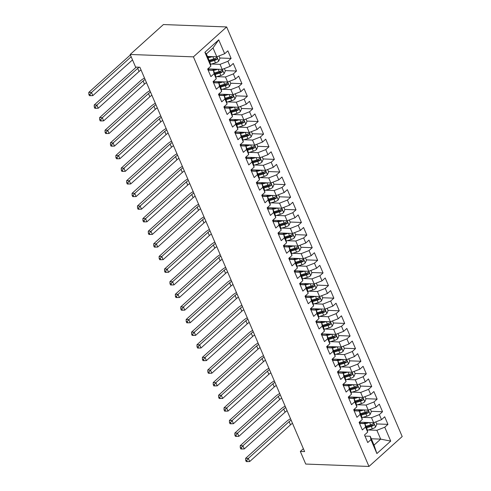 <?xml version="1.0" encoding="UTF-8"?>
<svg xmlns="http://www.w3.org/2000/svg" width="491" height="491" viewBox="0 0 491 491"><rect width="100%" height="100%" fill="white"/><g stroke="black" fill="none" stroke-linecap="round" stroke-linejoin="round"><path stroke-width="0.74" d="M303.37 448.7L300.326 451.438L304.616 451.603L139.88 67.242L135.59 67.083L130.183 54.464L163.405 24.55L226.646 26.944L402.197 436.536L368.974 466.45L193.423 56.858L226.646 26.944M371.313 438.776L380.672 439.126L390.713 441.102L384.766 427.225L387.951 424.353L384.705 416.785L381.519 419.652L379.359 414.607L382.544 411.734L379.298 404.167L376.112 407.033L373.946 401.988L377.137 399.115L373.89 391.548L370.705 394.414L368.538 389.369L371.73 386.497L368.483 378.929L365.292 381.795L363.131 376.75L366.317 373.878L363.076 366.311L359.885 369.177L357.724 364.132L360.91 361.259L357.663 353.692L354.477 356.558L352.317 351.513L355.502 348.641L352.256 341.073L349.07 343.939L346.904 338.894L350.095 336.022L346.849 328.454L343.663 331.327L341.497 326.276L344.688 323.409L341.441 315.836L338.256 318.708L336.09 313.657L339.275 310.791L336.034 303.217L332.843 306.089L330.682 301.038L333.868 298.172L330.627 290.598L327.436 293.471L325.275 288.42L328.461 285.553L325.214 277.98L322.028 280.852L319.868 275.801L323.053 272.935L319.807 265.361L316.621 268.233L314.455 263.182L317.646 260.316L314.4 252.742L311.214 255.615L309.048 250.563L312.239 247.697L308.992 240.124L305.801 242.996L303.641 237.945L306.826 235.079L303.585 227.505L300.394 230.377L298.233 225.326L301.419 222.46L298.172 214.886L294.987 217.759L292.826 212.707L296.012 209.841L292.765 202.267L289.58 205.14L287.413 200.095L290.604 197.222L287.358 189.649L284.172 192.521L282.006 187.476L285.197 184.604L281.951 177.03L278.765 179.902L276.599 174.857L279.784 171.985L276.543 164.411L273.352 167.284L271.192 162.239L274.377 159.366L271.13 151.793L267.945 154.665L265.784 149.62L268.97 146.748L265.723 139.174L262.538 142.046L260.371 137.001L263.563 134.129L260.316 126.561L257.131 129.428L254.964 124.383L258.156 121.51L254.909 113.943L251.723 116.809L249.557 111.764L252.742 108.892L249.502 101.324L246.31 104.19L244.15 99.145L247.335 96.273L244.095 88.705L240.903 91.572L238.743 86.526L241.928 83.654L238.681 76.087L235.496 78.953L233.335 73.908L236.521 71.035L233.274 63.468L230.089 66.334L227.922 61.289L231.114 58.417L227.867 50.849L224.682 53.715L216.801 56.79L213.014 47.958L206.373 53.936L210.154 62.774L210.854 66.168L204.9 52.285L218.728 39.839L224.682 53.715M390.713 441.102L376.885 453.555L370.938 439.672L370.239 436.278L364.979 436.082M210.854 66.168L207.662 69.041L210.909 76.608L214.094 73.742L216.261 78.787L213.076 81.659L216.316 89.227L219.508 86.355L221.668 91.406L218.483 94.272L221.723 101.846L224.915 98.973L227.075 104.024L223.89 106.891L227.137 114.464L230.322 111.592L232.482 116.643L229.297 119.509L232.544 127.083L235.729 124.211L237.896 129.262L234.704 132.128L237.951 139.702L241.136 136.829L243.303 141.881L240.111 144.747L243.358 152.32L246.55 149.448L248.71 154.499L245.525 157.365L248.765 164.939L251.957 162.067L254.117 167.118L250.932 169.984L254.178 177.558L257.364 174.686L259.524 179.737L256.339 182.603L259.586 190.177L262.771 187.304L264.937 192.355L261.746 195.222L264.993 202.795L268.178 199.923L270.345 204.968L267.153 207.84L270.4 215.414L273.585 212.542L275.752 217.587L272.566 220.459L275.807 228.033L278.998 225.16L281.159 230.205L277.974 233.078L281.22 240.651L284.406 237.779L286.566 242.824L283.381 245.696L286.627 253.27L289.813 250.398L291.979 255.443L288.788 258.315L292.035 265.889L295.22 263.016L297.386 268.061L294.195 270.934L297.442 278.501L300.627 275.635L302.794 280.68L299.608 283.553L302.849 291.12L306.04 288.254L308.201 293.299L305.015 296.171L308.256 303.739L311.447 300.873L313.608 305.918L310.422 308.79L313.669 316.357L316.855 313.491L319.015 318.536L315.83 321.409L319.076 328.976L322.262 326.11L324.428 331.155L321.237 334.027L324.483 341.595L327.669 338.729L329.835 343.774L326.644 346.646L329.891 354.214L333.082 351.347L335.243 356.392L332.057 359.265L335.298 366.832L338.489 363.966L340.65 369.011L337.464 371.883L340.711 379.451L343.896 376.585L346.057 381.63L342.871 384.502L346.118 392.07L349.304 389.203L351.47 394.248L348.279 397.121L351.525 404.688L354.711 401.816L356.877 406.867L353.686 409.733L356.932 417.307L360.118 414.435L362.284 419.486L359.099 422.352L362.34 429.926L365.531 427.053L367.691 432.105L364.506 434.971L367.747 442.544L370.938 439.672M211.492 64.039L220.048 64.358L222.208 69.409L207.859 68.863M227.922 61.289L220.048 64.358M230.089 66.334L222.208 69.409M204.9 52.285L206.373 53.936M216.899 76.657L225.455 76.977L227.615 82.028L213.266 81.481M233.335 73.908L225.455 76.977M235.496 78.953L227.615 82.028M214.094 73.742L213.401 70.342L208.141 70.145M213.401 70.342L215.567 75.393L216.261 78.787M222.306 89.276L230.862 89.595L233.029 94.646L218.673 94.1M238.743 86.526L230.862 89.595M240.903 91.572L233.029 94.646M219.508 86.355L218.808 82.961L213.548 82.764M218.808 82.961L220.975 88.012L221.668 91.406M227.72 101.895L236.269 102.214L238.436 107.265L224.08 106.719M244.15 99.145L236.269 102.214M246.31 104.19L238.436 107.265M224.915 98.973L224.215 95.579L218.955 95.383M224.215 95.579L226.382 100.624L227.075 104.024M233.127 114.513L241.676 114.833L243.843 119.884L229.487 119.338M249.557 111.764L241.676 114.833M251.723 116.809L243.843 119.884M230.322 111.592L229.628 108.198L224.362 108.002M229.628 108.198L231.789 113.243L232.482 116.643M238.534 127.132L247.09 127.451L249.25 132.502L234.901 131.956M254.964 124.383L247.09 127.451M257.131 129.428L249.25 132.502M235.729 124.211L235.036 120.817L229.77 120.62M235.036 120.817L237.196 125.862L237.896 129.262M243.941 139.745L252.497 140.07L254.657 145.121L240.308 144.575M260.371 137.001L252.497 140.07M262.538 142.046L254.657 145.121M241.136 136.829L240.443 133.435L235.183 133.239M240.443 133.435L242.603 138.48L243.303 141.881M249.348 152.363L257.904 152.689L260.064 157.74L245.715 157.194M265.784 149.62L257.904 152.689M267.945 154.665L260.064 157.74M246.55 149.448L245.85 146.054L240.59 145.858M245.85 146.054L248.016 151.099L248.71 154.499M254.755 164.982L263.311 165.307L265.478 170.359L251.122 169.812M271.192 162.239L263.311 165.307M273.352 167.284L265.478 170.359M251.957 162.067L251.257 158.673L245.997 158.47M251.257 158.673L253.424 163.718L254.117 167.118M260.169 177.601L268.718 177.926L270.885 182.971L256.529 182.431M276.599 174.857L268.718 177.926M278.765 179.902L270.885 182.971M257.364 174.686L256.67 171.291L251.404 171.089M256.67 171.291L258.831 176.337L259.524 179.737M265.576 190.22L274.131 190.545L276.292 195.59L261.942 195.05M282.006 187.476L274.131 190.545M284.172 192.521L276.292 195.59M262.771 187.304L262.077 183.91L256.811 183.708M262.077 183.91L264.238 188.955L264.937 192.355M270.983 202.838L279.539 203.164L281.699 208.209L267.35 207.668M287.413 200.095L279.539 203.164M289.58 205.14L281.699 208.209M268.178 199.923L267.485 196.529L262.219 196.326M267.485 196.529L269.645 201.574L270.345 204.968M276.39 215.457L284.946 215.782L287.106 220.827L272.757 220.287M292.826 212.707L284.946 215.782M294.987 217.759L287.106 220.827M273.585 212.542L272.892 209.148L267.632 208.945M272.892 209.148L275.058 214.193L275.752 217.587M281.797 228.076L290.353 228.401L292.519 233.446L278.164 232.906M298.233 225.326L290.353 228.401M300.394 230.377L292.519 233.446M278.998 225.16L278.299 221.766L273.039 221.564M278.299 221.766L280.465 226.811L281.159 230.205M287.21 240.694L295.76 241.02L297.927 246.065L283.571 245.525M303.641 237.945L295.76 241.02M305.801 242.996L297.927 246.065M284.406 237.779L283.706 234.385L278.446 234.182M283.706 234.385L285.872 239.43L286.566 242.824M292.618 253.313L301.167 253.638L303.334 258.683L288.978 258.143M309.048 250.563L301.167 253.638M311.214 255.615L303.334 258.683M289.813 250.398L289.119 247.004L283.853 246.801M289.119 247.004L291.28 252.049L291.979 255.443M298.025 265.932L306.58 266.257L308.741 271.302L294.391 270.762M314.455 263.182L306.58 266.257M316.621 268.233L308.741 271.302M295.22 263.016L294.526 259.622L289.26 259.42M294.526 259.622L296.687 264.667L297.386 268.061M303.432 278.55L311.988 278.876L314.148 283.921L299.798 283.381M319.868 275.801L311.988 278.876M322.028 280.852L314.148 283.921M300.627 275.635L299.933 272.241L294.674 272.039M299.933 272.241L302.1 277.286L302.794 280.68M308.839 291.169L317.395 291.494L319.555 296.539L305.206 295.999M325.275 288.42L317.395 291.494M327.436 293.471L319.555 296.539M306.04 288.254L305.341 284.86L300.081 284.657M305.341 284.86L307.507 289.905L308.201 293.299M314.246 303.788L322.802 304.113L324.968 309.158L310.613 308.618M330.682 301.038L322.802 304.113M332.843 306.089L324.968 309.158M311.447 300.873L310.748 297.472L305.488 297.276M310.748 297.472L312.914 302.524L313.608 305.918M319.659 316.407L328.209 316.732L330.375 321.777L316.02 321.237M336.09 313.657L328.209 316.732M338.256 318.708L330.375 321.777M316.855 313.491L316.161 310.091L310.895 309.895M316.161 310.091L318.321 315.142L319.015 318.536M325.067 329.025L333.622 329.351L335.783 334.396L321.433 333.855M341.497 326.276L333.622 329.351M343.663 331.327L335.783 334.396M322.262 326.11L321.568 322.71L316.302 322.513M321.568 322.71L323.729 327.761L324.428 331.155M330.474 341.644L339.029 341.969L341.19 347.014L326.84 346.468M346.904 338.894L339.029 341.969M349.07 343.939L341.19 347.014M327.669 338.729L326.975 335.328L321.715 335.132M326.975 335.328L329.136 340.38L329.835 343.774M335.881 354.263L344.437 354.588L346.597 359.633L332.247 359.087M352.317 351.513L344.437 354.588M354.477 356.558L346.597 359.633M333.082 351.347L332.382 347.947L327.123 347.751M332.382 347.947L334.549 352.998L335.243 356.392M341.288 366.881L349.844 367.2L352.01 372.252L337.655 371.705M357.724 364.132L349.844 367.2M359.885 369.177L352.01 372.252M338.489 363.966L337.79 360.566L332.53 360.369M337.79 360.566L339.956 365.617L340.65 369.011M346.701 379.5L355.251 379.819L357.417 384.87L343.062 384.324M363.131 376.75L355.251 379.819M365.292 381.795L357.417 384.87M343.896 376.585L343.203 373.185L337.937 372.988M343.203 373.185L345.363 378.236L346.057 381.63M352.108 392.119L360.658 392.438L362.824 397.489L348.475 396.943M368.538 389.369L360.658 392.438M370.705 394.414L362.824 397.489M349.304 389.203L348.61 385.803L343.344 385.607M348.61 385.803L350.77 390.854L351.47 394.248M357.516 404.737L366.071 405.057L368.232 410.108L353.882 409.562M373.946 401.988L366.071 405.057M376.112 407.033L368.232 410.108M354.711 401.816L354.017 398.422L348.751 398.226M354.017 398.422L356.178 403.473L356.877 406.867M362.923 417.356L371.478 417.675L373.639 422.726L359.289 422.18M379.359 414.607L371.478 417.675M381.519 419.652L373.639 422.726M360.118 414.435L359.424 411.041L354.164 410.844M359.424 411.041L361.591 416.092L362.284 419.486M368.33 429.975L376.885 430.294L380.672 439.126L374.025 445.11L370.239 436.278M384.766 427.225L376.885 430.294M365.531 427.053L364.831 423.659L359.572 423.463M364.831 423.659L366.998 428.704L367.691 432.105M300.326 451.438L305.733 464.056L368.974 466.45M130.183 54.464L193.423 56.858M207.441 56.434L216.801 56.79M376.885 453.555L374.025 445.11M213.014 47.958L218.728 39.839M387.951 424.353L376.665 423.929M363.549 423.432L360.234 423.303M382.544 411.734L371.257 411.311M358.142 410.814L354.827 410.685M377.137 399.115L365.85 398.692M352.734 398.195L349.42 398.066M371.73 386.497L360.443 386.073M347.321 385.576L344.007 385.447M366.317 373.878L355.036 373.455M341.914 372.957L338.6 372.835M360.91 361.259L349.623 360.836M336.507 360.339L333.193 360.216M355.502 348.641L344.216 348.217M331.1 347.72L327.785 347.597M350.095 336.022L338.808 335.599M325.693 335.101L322.378 334.979M344.688 323.409L333.401 322.98M320.279 322.483L316.971 322.36M339.275 310.791L327.994 310.361M314.872 309.864L311.558 309.741M333.868 298.172L322.581 297.742M309.465 297.245L306.151 297.123M328.461 285.553L317.174 285.124M304.058 284.627L300.744 284.504M323.053 272.935L311.767 272.505M298.651 272.008L295.337 271.885M317.646 260.316L306.359 259.886M293.244 259.389L289.929 259.266M312.239 247.697L300.952 247.268M287.83 246.77L284.516 246.648M306.826 235.079L295.545 234.649M282.423 234.152L279.109 234.029M301.419 222.46L290.132 222.03M277.016 221.533L273.702 221.41M296.012 209.841L284.725 209.411M271.609 208.914L268.295 208.792M290.604 197.222L279.318 196.793M266.202 196.302L262.888 196.173M285.197 184.604L273.91 184.174M260.789 183.683L257.474 183.554M279.784 171.985L268.503 171.555M255.381 171.064L252.067 170.936M274.377 159.366L263.09 158.937M249.974 158.446L246.66 158.317M268.97 146.748L257.683 146.324M244.567 145.827L241.253 145.698M263.563 134.129L252.276 133.705M239.16 133.208L235.846 133.079M258.156 121.51L246.869 121.087M233.747 120.59L230.439 120.461M252.742 108.892L241.462 108.468M228.34 107.971L225.025 107.842M247.335 96.273L236.048 95.849M222.932 95.352L219.618 95.223M241.928 83.654L230.641 83.231M217.525 82.734L214.211 82.605M236.521 71.035L225.234 70.612M212.118 70.115L208.804 69.986M231.114 58.417L219.827 57.993M366.82 422.469L363.033 423.586A9.519 3.824 156.8 0 1 363.009 423.592M369.361 422.561L364.923 423.868M375.793 421.886L376.793 424.218L375.535 427.096A3.971 1.596 156.8 0 1 372.307 428.796L367.317 430.269M360.308 423.488A5.475 2.197 -23.2 0 0 360.284 423.414L359.762 422.199M366.599 427.784L371.282 426.403A3.971 1.596 -23.2 0 0 373.7 425.298C374.357 424.181 374.136 423.678 373.056 423.788A3.971 1.596 156.8 0 1 370.631 424.887L365.948 426.268M373.7 425.298L372.16 425.243A2.025 0.81 156.8 0 1 371.491 425.494L366.28 427.035M373.504 423.647L373.056 423.788M292.507 423.346A7.494 3.014 -23.2 0 0 290.488 424.813L249.674 461.558L248.323 458.404L246.758 460.368L245.684 460.331L246.23 461.589L247.298 461.632L246.758 460.368M291.151 420.192A7.494 3.014 -23.2 0 0 289.131 421.659L248.323 458.404L245.647 458.299L286.456 421.554A11.244 4.517 156.8 0 1 290.537 418.755M245.647 458.299L245.684 460.331M247.298 461.632L249.674 461.558M361.413 409.85L357.62 410.967A9.519 3.824 156.8 0 1 357.601 410.973M363.948 409.942L359.516 411.249M370.386 409.267L371.38 411.599L370.128 414.478A3.971 1.596 156.8 0 1 366.9 416.178L361.91 417.651M354.901 410.869A5.475 2.197 -23.2 0 0 354.876 410.795L354.355 409.58M361.192 415.165L365.875 413.784A3.971 1.596 -23.2 0 0 368.293 412.679C368.944 411.562 368.729 411.059 367.642 411.17A3.971 1.596 156.8 0 1 365.224 412.268L360.541 413.649M368.293 412.679L366.752 412.624A2.025 0.81 156.8 0 1 366.083 412.876L360.873 414.416M368.09 411.028L367.642 411.17M287.094 410.728A7.494 3.014 -23.2 0 0 285.075 412.195L244.266 448.94L242.916 445.785L241.351 447.749L240.277 447.712L240.817 448.97L241.891 449.013L241.351 447.749M285.744 407.573A7.494 3.014 -23.2 0 0 283.724 409.04L242.916 445.785L240.234 445.681L281.042 408.935A11.244 4.517 156.8 0 1 285.13 406.137M240.234 445.681L240.277 447.712M241.891 449.013L244.266 448.94M356 397.231L352.213 398.348A9.519 3.824 156.8 0 1 352.188 398.354M358.54 397.323L354.109 398.637M364.973 396.648L365.973 398.98L364.721 401.859A3.971 1.596 156.8 0 1 361.493 403.565L356.503 405.032M349.494 398.25A5.475 2.197 -23.2 0 0 349.463 398.176L348.941 396.961M355.785 402.546L360.468 401.165A3.971 1.596 -23.2 0 0 362.886 400.061C363.536 398.944 363.322 398.44 362.235 398.551A3.971 1.596 156.8 0 1 359.817 399.649L355.134 401.03M362.886 400.061L361.345 400.005A2.025 0.81 156.8 0 1 360.676 400.257L355.459 401.798M362.683 398.41L362.235 398.551M281.687 398.109A7.494 3.014 -23.2 0 0 279.667 399.576L238.859 436.321L237.509 433.166L235.944 435.13L234.87 435.094L235.41 436.352L236.484 436.395L235.944 435.13M280.336 394.954A7.494 3.014 -23.2 0 0 278.317 396.421L237.509 433.166L234.827 433.062L275.635 396.323A11.244 4.517 156.8 0 1 279.723 393.518M234.827 433.062L234.87 435.094M236.484 436.395L238.859 436.321M350.592 384.613L346.806 385.73A9.519 3.824 156.8 0 1 346.781 385.736M353.133 384.705L348.696 386.018M359.565 384.03L360.566 386.362L359.314 389.24A3.971 1.596 156.8 0 1 356.085 390.946L351.09 392.413M344.087 385.631A5.475 2.197 -23.2 0 0 344.056 385.558L343.534 384.343M350.378 389.928L355.054 388.547A3.971 1.596 -23.2 0 0 357.479 387.448C358.129 386.325 357.914 385.822 356.828 385.932A3.971 1.596 156.8 0 1 354.41 387.031L349.727 388.412M357.479 387.448L355.938 387.387A2.025 0.81 156.8 0 1 355.269 387.638L350.052 389.179M357.276 385.791L356.828 385.932M276.28 385.49A7.494 3.014 -23.2 0 0 274.26 386.957L233.452 423.702L232.102 420.548L230.537 422.512L229.463 422.475L230.003 423.733L231.077 423.776L230.537 422.512M274.929 382.336A7.494 3.014 -23.2 0 0 272.91 383.802L232.102 420.548L229.42 420.443L270.228 383.704A11.244 4.517 156.8 0 1 274.316 380.899M229.42 420.443L229.463 422.475M231.077 423.776L233.452 423.702M345.185 371.994L341.398 373.111A9.519 3.824 156.8 0 1 341.374 373.117M347.726 372.086L343.289 373.399M354.158 371.411L355.159 373.743L353.901 376.622A3.971 1.596 156.8 0 1 350.678 378.328L345.682 379.801M338.673 373.013A5.475 2.197 -23.2 0 0 338.649 372.939L338.127 371.724M344.964 377.309L349.647 375.928A3.971 1.596 -23.2 0 0 352.072 374.829C352.722 373.706 352.507 373.203 351.421 373.313A3.971 1.596 156.8 0 1 348.997 374.412L344.32 375.793M352.072 374.829L350.525 374.768A2.025 0.81 156.8 0 1 349.862 375.02L344.645 376.56M351.869 373.172L351.421 373.313M270.872 372.872A7.494 3.014 -23.2 0 0 268.853 374.338L228.045 411.084L226.689 407.929L225.124 409.893L224.056 409.856L224.596 411.114L225.664 411.157L225.124 409.893M269.522 369.717A7.494 3.014 -23.2 0 0 267.497 371.184L226.689 407.929L224.013 407.825L264.821 371.086A11.244 4.517 156.8 0 1 268.902 368.281M224.013 407.825L224.056 409.856M225.664 411.157L228.045 411.084M339.778 359.375L335.991 360.492A9.519 3.824 156.8 0 1 335.967 360.498M342.319 359.473L337.882 360.781M348.751 358.792L349.752 361.124L348.493 364.003A3.971 1.596 156.8 0 1 345.265 365.709L340.275 367.182M333.266 360.394A5.475 2.197 -23.2 0 0 333.242 360.32L332.72 359.105M339.557 364.69L344.24 363.309A3.971 1.596 -23.2 0 0 346.658 362.211C347.315 361.088 347.094 360.584 346.014 360.695A3.971 1.596 156.8 0 1 343.59 361.793L338.907 363.174M346.658 362.211L345.118 362.149A2.025 0.81 156.8 0 1 344.455 362.401L339.238 363.941M346.462 360.554L346.014 360.695M265.465 360.253A7.494 3.014 -23.2 0 0 263.446 361.72L222.632 398.465L221.281 395.31L219.716 397.274L218.642 397.237L219.189 398.496L220.256 398.539L219.716 397.274M264.109 357.098A7.494 3.014 -23.2 0 0 262.09 358.565L221.281 395.31L218.605 395.206L259.414 358.467A11.244 4.517 156.8 0 1 263.495 355.662M218.605 395.206L218.642 397.237M220.256 398.539L222.632 398.465M334.371 346.756L330.578 347.873A9.519 3.824 156.8 0 1 330.56 347.88M336.906 346.855L332.475 348.162M343.344 346.173L344.344 348.506L343.086 351.384A3.971 1.596 156.8 0 1 339.858 353.09L334.868 354.563M327.859 347.775A5.475 2.197 -23.2 0 0 327.835 347.708L327.313 346.486M334.15 352.072L338.833 350.691A3.971 1.596 -23.2 0 0 341.251 349.592C341.902 348.469 341.687 347.966 340.607 348.076A3.971 1.596 156.8 0 1 338.182 349.175L333.499 350.556M341.251 349.592L339.711 349.531A2.025 0.81 156.8 0 1 339.042 349.782L333.831 351.323M341.049 347.935L340.607 348.076M260.052 347.634A7.494 3.014 -23.2 0 0 258.033 349.101L217.225 385.846L215.874 382.692L214.309 384.662L213.235 384.619L213.775 385.883L214.849 385.92L214.309 384.662M258.702 344.479A7.494 3.014 -23.2 0 0 256.683 345.946L215.874 382.692L213.192 382.593L254.007 345.848A11.244 4.517 156.8 0 1 258.088 343.043M213.192 382.593L213.235 384.619M214.849 385.92L217.225 385.846M328.958 334.138L325.171 335.255A9.519 3.824 156.8 0 1 325.146 335.261M331.499 334.236L327.067 335.543M337.931 333.555L338.931 335.887L337.679 338.765A3.971 1.596 156.8 0 1 334.451 340.472L329.461 341.945M322.452 335.157A5.475 2.197 -23.2 0 0 322.421 335.089L321.9 333.868M328.743 339.453L333.426 338.072A3.971 1.596 -23.2 0 0 335.844 336.973C336.495 335.85 336.28 335.347 335.193 335.457A3.971 1.596 156.8 0 1 332.775 336.556L328.092 337.937M335.844 336.973L334.303 336.912A2.025 0.81 156.8 0 1 333.635 337.164L328.418 338.704M335.641 335.316L335.193 335.457M254.645 335.015A7.494 3.014 -23.2 0 0 252.626 336.482L211.817 373.228L210.467 370.073L208.902 372.043L207.828 372L208.368 373.264L209.442 373.301L208.902 372.043M253.295 331.861A7.494 3.014 -23.2 0 0 251.275 333.328L210.467 370.073L207.785 369.975L248.593 333.229A11.244 4.517 156.8 0 1 252.681 330.425M207.785 369.975L207.828 372M209.442 373.301L211.817 373.228M323.551 321.519L319.764 322.636A9.519 3.824 156.8 0 1 319.739 322.642M326.092 321.617L321.66 322.925M332.524 320.936L333.524 323.268L332.272 326.147A3.971 1.596 156.8 0 1 329.044 327.853L324.048 329.326M317.045 322.544A5.475 2.197 -23.2 0 0 317.014 322.47L316.492 321.249M323.336 326.834L328.013 325.453A3.971 1.596 -23.2 0 0 330.437 324.355C331.087 323.231 330.873 322.728 329.786 322.839A3.971 1.596 156.8 0 1 327.368 323.937L322.685 325.318M330.437 324.355L328.896 324.293A2.025 0.81 156.8 0 1 328.227 324.545L323.01 326.085M330.234 322.697L329.786 322.839M249.238 322.397A7.494 3.014 -23.2 0 0 247.219 323.864L206.41 360.609L205.06 357.454L203.495 359.424L202.421 359.381L202.961 360.646L204.035 360.682L203.495 359.424M247.887 319.242A7.494 3.014 -23.2 0 0 245.868 320.709L205.06 357.454L202.378 357.356L243.186 320.611A11.244 4.517 156.8 0 1 247.274 317.806M202.378 357.356L202.421 359.381M204.035 360.682L206.41 360.609M318.143 308.9L314.357 310.017A9.519 3.824 156.8 0 1 314.332 310.024M320.684 308.999L316.247 310.306M327.116 308.317L328.117 310.65L326.859 313.528A3.971 1.596 156.8 0 1 323.637 315.234L318.641 316.707M311.638 309.925A5.475 2.197 -23.2 0 0 311.607 309.852L311.085 308.636M317.923 314.215L322.605 312.835A3.971 1.596 -23.2 0 0 325.03 311.736C325.68 310.613 325.465 310.109 324.379 310.22A3.971 1.596 156.8 0 1 321.961 311.319L317.278 312.699M325.03 311.736L323.483 311.675A2.025 0.81 156.8 0 1 322.82 311.926L317.603 313.467M324.827 310.085L324.379 310.22M243.831 309.778A7.494 3.014 -23.2 0 0 241.811 311.245L201.003 347.99L199.647 344.835L198.082 346.806L197.014 346.763L197.554 348.027L198.628 348.064L198.082 346.806M242.48 306.623A7.494 3.014 -23.2 0 0 240.461 308.09L199.647 344.835L196.971 344.737L237.779 307.992A11.244 4.517 156.8 0 1 241.86 305.187M196.971 344.737L197.014 346.763M198.628 348.064L201.003 347.99M312.736 296.282L308.949 297.399A9.519 3.824 156.8 0 1 308.925 297.405M315.277 296.38L310.84 297.687M321.709 295.699L322.71 298.031L321.452 300.909A3.971 1.596 156.8 0 1 318.229 302.616L313.233 304.089M306.224 297.307A5.475 2.197 -23.2 0 0 306.2 297.233L305.678 296.018M312.515 301.597L317.198 300.216A3.971 1.596 -23.2 0 0 319.623 299.117C320.273 297.994 320.052 297.491 318.972 297.601A3.971 1.596 156.8 0 1 316.548 298.7L311.871 300.081M319.623 299.117L318.076 299.056A2.025 0.81 156.8 0 1 317.413 299.307L312.196 300.848M319.42 297.466L318.972 297.601M238.423 297.159A7.494 3.014 -23.2 0 0 236.404 298.626L195.596 335.371L194.24 332.217L192.675 334.187L191.607 334.144L192.147 335.408L193.215 335.445L192.675 334.187M237.067 294.005A7.494 3.014 -23.2 0 0 235.048 295.472L194.24 332.217L191.564 332.119L232.372 295.373A11.244 4.517 156.8 0 1 236.453 292.568M191.564 332.119L191.607 334.144M193.215 335.445L195.596 335.371M307.329 283.663L303.542 284.78A9.519 3.824 156.8 0 1 303.518 284.786M309.87 283.761L305.433 285.068M316.302 283.086L317.303 285.412L316.044 288.297A3.971 1.596 156.8 0 1 312.816 289.997L307.826 291.47M300.817 284.688A5.475 2.197 -23.2 0 0 300.793 284.614L300.271 283.399M307.108 288.978L311.791 287.597A3.971 1.596 -23.2 0 0 314.209 286.499C314.86 285.375 314.645 284.872 313.565 284.983A3.971 1.596 156.8 0 1 311.141 286.087L306.458 287.468M314.209 286.499L312.669 286.437A2.025 0.81 156.8 0 1 312 286.689L306.789 288.229M314.013 284.848L313.565 284.983M233.016 284.541A7.494 3.014 -23.2 0 0 230.991 286.007L190.183 322.753L188.832 319.598L187.267 321.568L186.193 321.525L186.733 322.79L187.808 322.826L187.267 321.568M231.66 281.386A7.494 3.014 -23.2 0 0 229.641 282.853L188.832 319.598L186.15 319.5L226.965 282.755A11.244 4.517 156.8 0 1 231.046 279.95M186.15 319.5L186.193 321.525M187.808 322.826L190.183 322.753M301.916 271.044L298.129 272.161A9.519 3.824 156.8 0 1 298.105 272.167M304.457 271.142L300.026 272.45M310.895 270.467L311.889 272.8L310.637 275.678A3.971 1.596 156.8 0 1 307.409 277.378L302.419 278.851M295.41 272.069A5.475 2.197 -23.2 0 0 295.379 271.996L294.864 270.78M301.701 276.359L306.384 274.978A3.971 1.596 -23.2 0 0 308.802 273.88C309.453 272.757 309.238 272.253 308.152 272.364A3.971 1.596 156.8 0 1 305.733 273.469L301.051 274.85M308.802 273.88L307.262 273.818A2.025 0.81 156.8 0 1 306.593 274.07L301.382 275.611M308.6 272.229L308.152 272.364M227.603 271.922A7.494 3.014 -23.2 0 0 225.584 273.389L184.776 310.134L183.425 306.979L181.86 308.949L180.786 308.907L181.326 310.171L182.4 310.208L181.86 308.949M226.253 268.767A7.494 3.014 -23.2 0 0 224.234 270.234L183.425 306.979L180.743 306.881L221.551 270.136A11.244 4.517 156.8 0 1 225.639 267.337M180.743 306.881L180.786 308.907M182.4 310.208L184.776 310.134M296.509 258.426L292.722 259.543A9.519 3.824 156.8 0 1 292.697 259.549M299.05 258.524L294.618 259.831M305.482 257.849L306.482 260.181L305.23 263.059A3.971 1.596 156.8 0 1 302.002 264.759L297.012 266.232M290.003 259.451A5.475 2.197 -23.2 0 0 289.972 259.377L289.451 258.162M296.294 263.741L300.977 262.36A3.971 1.596 -23.2 0 0 303.395 261.261C304.046 260.138 303.831 259.635 302.744 259.745A3.971 1.596 156.8 0 1 300.326 260.85L295.643 262.231M303.395 261.261L301.855 261.2A2.025 0.81 156.8 0 1 301.186 261.451L295.969 262.992M303.192 259.61L302.744 259.745M222.196 259.303A7.494 3.014 -23.2 0 0 220.177 260.77L179.368 297.515L178.018 294.361L176.453 296.331L175.379 296.288L175.919 297.552L176.993 297.589L176.453 296.331M220.846 256.149A7.494 3.014 -23.2 0 0 218.826 257.615L178.018 294.361L175.336 294.262L216.144 257.517A11.244 4.517 156.8 0 1 220.232 254.719M175.336 294.262L175.379 296.288M176.993 297.589L179.368 297.515M291.102 245.807L287.315 246.924A9.519 3.824 156.8 0 1 287.29 246.93M293.643 245.905L289.205 247.212M300.075 245.23L301.075 247.562L299.817 250.441A3.971 1.596 156.8 0 1 296.595 252.141L291.599 253.614M284.596 246.832A5.475 2.197 -23.2 0 0 284.565 246.758L284.043 245.543M290.887 251.122L295.564 249.741A3.971 1.596 -23.2 0 0 297.988 248.642C298.638 247.519 298.424 247.016 297.337 247.126A3.971 1.596 156.8 0 1 294.919 248.231L290.236 249.612M297.988 248.642L296.447 248.581A2.025 0.81 156.8 0 1 295.778 248.833L290.562 250.373M297.785 246.991L297.337 247.126M216.789 246.685A7.494 3.014 -23.2 0 0 214.77 248.158L173.961 284.897L172.611 281.742L171.04 283.712L169.972 283.669L170.512 284.933L171.586 284.97L171.04 283.712M215.439 243.53A7.494 3.014 -23.2 0 0 213.419 245.003L172.611 281.742L169.929 281.644L210.737 244.899A11.244 4.517 156.8 0 1 214.825 242.1M169.929 281.644L169.972 283.669M171.586 284.97L173.961 284.897M285.694 233.188L281.908 234.305A9.519 3.824 156.8 0 1 281.883 234.311M288.235 233.286L283.798 234.594M294.668 232.611L295.668 234.944L294.41 237.822A3.971 1.596 156.8 0 1 291.188 239.522L286.192 240.995M279.183 234.213A5.475 2.197 -23.2 0 0 279.158 234.139L278.636 232.924M285.474 238.503L290.156 237.122A3.971 1.596 -23.2 0 0 292.581 236.024C293.231 234.901 293.017 234.397 291.93 234.508A3.971 1.596 156.8 0 1 289.506 235.612L284.829 236.993M292.581 236.024L291.034 235.962A2.025 0.81 156.8 0 1 290.371 236.22L285.154 237.754M292.378 234.373L291.93 234.508M211.382 234.066A7.494 3.014 -23.2 0 0 209.362 235.539L168.554 272.278L167.198 269.123L165.633 271.093L164.565 271.05L165.105 272.315L166.173 272.352L165.633 271.093M210.025 230.911A7.494 3.014 -23.2 0 0 208.006 232.384L167.198 269.123L164.522 269.025L205.33 232.28A11.244 4.517 156.8 0 1 209.411 229.481M164.522 269.025L164.565 271.05M166.173 272.352L168.554 272.278M280.287 220.569L276.501 221.686A9.519 3.824 156.8 0 1 276.476 221.693M282.828 220.668L278.391 221.975M289.26 219.993L290.261 222.325L289.003 225.203A3.971 1.596 156.8 0 1 285.774 226.903L280.784 228.376M273.775 221.594A5.475 2.197 -23.2 0 0 273.751 221.521L273.229 220.306M280.066 225.885L284.749 224.504A3.971 1.596 -23.2 0 0 287.167 223.405C287.824 222.288 287.603 221.779 286.523 221.889A3.971 1.596 156.8 0 1 284.099 222.994L279.416 224.375M287.167 223.405L285.627 223.35A2.025 0.81 156.8 0 1 284.958 223.601L279.747 225.136M286.971 221.754L286.523 221.889M205.975 221.447A7.494 3.014 -23.2 0 0 203.955 222.92L163.141 259.659L161.791 256.505L160.226 258.475L159.152 258.432L159.698 259.696L160.766 259.739L160.226 258.475M204.618 218.292A7.494 3.014 -23.2 0 0 202.599 219.765L161.791 256.505L159.115 256.406L199.923 219.661A11.244 4.517 156.8 0 1 204.004 216.862M159.115 256.406L159.152 258.432M160.766 259.739L163.141 259.659M274.88 207.951L271.087 209.068A9.519 3.824 156.8 0 1 271.069 209.074M277.415 208.049L272.984 209.356M283.853 207.374L284.848 209.706L283.595 212.585A3.971 1.596 156.8 0 1 280.367 214.285L275.377 215.758M268.368 208.976A5.475 2.197 -23.2 0 0 268.344 208.902L267.822 207.687M274.659 213.266L279.342 211.885A3.971 1.596 -23.2 0 0 281.76 210.786C282.411 209.669 282.196 209.16 281.116 209.27A3.971 1.596 156.8 0 1 278.692 210.375L274.009 211.756M281.76 210.786L280.22 210.731A2.025 0.81 156.8 0 1 279.551 210.983L274.34 212.517M281.558 209.135L281.116 209.27M200.561 208.828A7.494 3.014 -23.2 0 0 198.542 210.301L157.734 247.041L156.383 243.886L154.818 245.856L153.744 245.813L154.284 247.077L155.359 247.12L154.818 245.856M199.211 205.674A7.494 3.014 -23.2 0 0 197.192 207.147L156.383 243.886L153.701 243.788L194.51 207.042A11.244 4.517 156.8 0 1 198.597 204.244M153.701 243.788L153.744 245.813M155.359 247.12L157.734 247.041M269.467 195.332L265.68 196.449A9.519 3.824 156.8 0 1 265.656 196.461M272.008 195.43L267.577 196.738M278.44 194.755L279.44 197.087L278.188 199.966A3.971 1.596 156.8 0 1 274.96 201.666L269.97 203.139M262.961 196.357A5.475 2.197 -23.2 0 0 262.93 196.283L262.409 195.068M269.252 200.647L273.935 199.272A3.971 1.596 -23.2 0 0 276.353 198.168C277.004 197.051 276.789 196.541 275.703 196.652A3.971 1.596 156.8 0 1 273.284 197.756L268.602 199.137M276.353 198.168L274.813 198.112A2.025 0.81 156.8 0 1 274.144 198.364L268.927 199.898M276.151 196.517L275.703 196.652M195.154 196.21A7.494 3.014 -23.2 0 0 193.135 197.683L152.327 234.422L150.976 231.273L149.411 233.237L148.337 233.194L148.877 234.459L149.951 234.502L149.411 233.237M193.804 193.055A7.494 3.014 -23.2 0 0 191.785 194.528L150.976 231.273L148.294 231.169L189.103 194.424A11.244 4.517 156.8 0 1 193.19 191.625M148.294 231.169L148.337 233.194M149.951 234.502L152.327 234.422M264.06 182.713L260.273 183.83A9.519 3.824 156.8 0 1 260.248 183.843M266.601 182.812L262.163 184.119M273.033 182.136L274.033 184.469L272.781 187.347A3.971 1.596 156.8 0 1 269.553 189.047L264.557 190.52M257.554 183.738A5.475 2.197 -23.2 0 0 257.523 183.665L257.002 182.449M263.845 188.035L268.522 186.654A3.971 1.596 -23.2 0 0 270.946 185.549C271.597 184.432 271.382 183.922 270.296 184.033A3.971 1.596 156.8 0 1 267.877 185.138L263.194 186.519M270.946 185.549L269.406 185.494A2.025 0.81 156.8 0 1 268.737 185.745L263.52 187.28M270.744 183.898L270.296 184.033M189.747 183.597A7.494 3.014 -23.2 0 0 187.728 185.064L146.919 221.809L145.569 218.655L144.004 220.619L142.93 220.576L143.47 221.84L144.544 221.883L144.004 220.619M188.397 180.442A7.494 3.014 -23.2 0 0 186.377 181.909L145.569 218.655L142.887 218.55L183.695 181.805A11.244 4.517 156.8 0 1 187.783 179.006M142.887 218.55L142.93 220.576M144.544 221.883L146.919 221.809M258.653 170.095L254.866 171.212A9.519 3.824 156.8 0 1 254.841 171.224M261.194 170.193L256.756 171.5M267.626 169.518L268.626 171.85L267.368 174.728A3.971 1.596 156.8 0 1 264.146 176.429L259.15 177.902M252.141 171.12A5.475 2.197 -23.2 0 0 252.116 171.046L251.595 169.831M258.432 175.416L263.115 174.035A3.971 1.596 -23.2 0 0 265.539 172.93C266.19 171.813 265.975 171.304 264.888 171.414A3.971 1.596 156.8 0 1 262.47 172.519L257.787 173.9M265.539 172.93L263.992 172.875A2.025 0.81 156.8 0 1 263.329 173.127L258.113 174.661M265.336 171.279L264.888 171.414M184.34 170.978A7.494 3.014 -23.2 0 0 182.321 172.445L141.512 209.191L140.156 206.036L138.591 208L137.523 207.957L138.063 209.221L139.131 209.264L138.591 208M182.99 167.824A7.494 3.014 -23.2 0 0 180.97 169.291L140.156 206.036L137.48 205.932L178.288 169.186A11.244 4.517 156.8 0 1 182.37 166.388M137.48 205.932L137.523 207.957M139.131 209.264L141.512 209.191M253.246 157.476L249.459 158.599A9.519 3.824 156.8 0 1 249.434 158.605M255.786 157.574L251.349 158.881M262.219 156.899L263.219 159.231L261.961 162.11A3.971 1.596 156.8 0 1 258.732 163.81L253.743 165.283M246.734 158.501A5.475 2.197 -23.2 0 0 246.709 158.427L246.187 157.212M253.025 162.797L257.707 161.416A3.971 1.596 -23.2 0 0 260.132 160.311C260.782 159.194 260.561 158.685 259.481 158.802A3.971 1.596 156.8 0 1 257.057 159.9L252.38 161.281M260.132 160.311L258.585 160.256A2.025 0.81 156.8 0 1 257.922 160.508L252.705 162.042M259.929 158.661L259.481 158.802M178.933 158.36A7.494 3.014 -23.2 0 0 176.913 159.827L136.105 196.572L134.749 193.417L133.184 195.381L132.116 195.338L132.656 196.603L133.724 196.645L133.184 195.381M177.576 155.205A7.494 3.014 -23.2 0 0 175.557 156.672L134.749 193.417L132.073 193.313L172.881 156.568A11.244 4.517 156.8 0 1 176.963 153.769M132.073 193.313L132.116 195.338M133.724 196.645L136.105 196.572M247.838 144.863L244.045 145.98A9.519 3.824 156.8 0 1 244.027 145.987M250.379 144.955L245.942 146.263M256.811 144.28L257.812 146.613L256.554 149.491A3.971 1.596 156.8 0 1 253.325 151.191L248.336 152.664M241.327 145.882A5.475 2.197 -23.2 0 0 241.302 145.809L240.78 144.593M247.617 150.178L252.3 148.798A3.971 1.596 -23.2 0 0 254.719 147.693C255.369 146.576 255.154 146.072 254.074 146.183A3.971 1.596 156.8 0 1 251.65 147.282L246.967 148.663M254.719 147.693L253.178 147.638A2.025 0.81 156.8 0 1 252.509 147.889L247.298 149.424M254.516 146.042L254.074 146.183M173.519 145.741A7.494 3.014 -23.2 0 0 171.5 147.208L130.692 183.953L129.342 180.798L127.777 182.762L126.703 182.726L127.243 183.984L128.317 184.027L127.777 182.762M172.169 142.586A7.494 3.014 -23.2 0 0 170.15 144.053L129.342 180.798L126.66 180.694L167.474 143.949A11.244 4.517 156.8 0 1 171.555 141.15M126.66 180.694L126.703 182.726M128.317 184.027L130.692 183.953M242.425 132.245L238.638 133.362A9.519 3.824 156.8 0 1 238.614 133.368M244.966 132.337L240.535 133.644M251.404 131.662L252.399 133.994L251.147 136.872A3.971 1.596 156.8 0 1 247.918 138.572L242.928 140.045M235.919 133.264A5.475 2.197 -23.2 0 0 235.889 133.19L235.373 131.975M242.21 137.56L246.893 136.179A3.971 1.596 -23.2 0 0 249.311 135.074C249.962 133.957 249.747 133.454 248.661 133.564A3.971 1.596 156.8 0 1 246.243 134.663L241.56 136.044M249.311 135.074L247.771 135.019A2.025 0.81 156.8 0 1 247.102 135.27L241.885 136.805M249.109 133.423L248.661 133.564M168.112 133.122A7.494 3.014 -23.2 0 0 166.093 134.589L125.285 171.334L123.935 168.18L122.369 170.144L121.295 170.107L121.836 171.365L122.91 171.408L122.369 170.144M166.762 129.968A7.494 3.014 -23.2 0 0 164.743 131.435L123.935 168.18L121.252 168.075L162.061 131.33A11.244 4.517 156.8 0 1 166.148 128.532M121.252 168.075L121.295 170.107M122.91 171.408L125.285 171.334M237.018 119.626L233.231 120.743A9.519 3.824 156.8 0 1 233.207 120.749M239.559 119.718L235.128 121.025M245.991 119.043L246.991 121.375L245.739 124.254A3.971 1.596 156.8 0 1 242.511 125.954L237.521 127.427M230.512 120.645A5.475 2.197 -23.2 0 0 230.482 120.571L229.96 119.356M236.803 124.941L241.486 123.56A3.971 1.596 -23.2 0 0 243.904 122.455C244.555 121.338 244.34 120.835 243.254 120.946A3.971 1.596 156.8 0 1 240.835 122.044L236.153 123.425M243.904 122.455L242.364 122.4A2.025 0.81 156.8 0 1 241.695 122.652L236.478 124.186M243.702 120.804L243.254 120.946M162.705 120.504A7.494 3.014 -23.2 0 0 160.686 121.971L119.878 158.716L118.527 155.561L116.962 157.525L115.888 157.488L116.428 158.746L117.502 158.789L116.962 157.525M161.355 117.349A7.494 3.014 -23.2 0 0 159.336 118.816L118.527 155.561L115.845 155.457L156.654 118.712A11.244 4.517 156.8 0 1 160.741 115.913M115.845 155.457L115.888 157.488M117.502 158.789L119.878 158.716M231.611 107.007L227.824 108.124A9.519 3.824 156.8 0 1 227.799 108.13M234.152 107.099L229.714 108.407M240.584 106.424L241.584 108.757L240.326 111.635A3.971 1.596 156.8 0 1 237.104 113.335L232.108 114.808M225.105 108.026A5.475 2.197 -23.2 0 0 225.074 107.952L224.553 106.737M231.396 112.322L236.073 110.941A3.971 1.596 -23.2 0 0 238.497 109.837C239.148 108.72 238.933 108.216 237.847 108.327A3.971 1.596 156.8 0 1 235.428 109.425L230.745 110.806M238.497 109.837L236.95 109.781A2.025 0.81 156.8 0 1 236.288 110.033L231.071 111.574M238.295 108.186L237.847 108.327M157.298 107.885A7.494 3.014 -23.2 0 0 155.279 109.352L114.471 146.097L113.114 142.942L111.549 144.906L110.481 144.87L111.021 146.128L112.095 146.171L111.549 144.906M155.948 104.73A7.494 3.014 -23.2 0 0 153.929 106.197L113.114 142.942L110.438 142.838L151.246 106.093A11.244 4.517 156.8 0 1 155.328 103.294M110.438 142.838L110.481 144.87M112.095 146.171L114.471 146.097M226.204 94.389L222.417 95.506A9.519 3.824 156.8 0 1 222.392 95.512M228.745 94.481L224.307 95.788M235.177 93.806L236.177 96.138L234.919 99.016A3.971 1.596 156.8 0 1 231.697 100.716L226.701 102.189M219.692 95.407A5.475 2.197 -23.2 0 0 219.667 95.334L219.146 94.119M225.983 99.704L230.666 98.323A3.971 1.596 -23.2 0 0 233.09 97.218C233.741 96.101 233.52 95.598 232.439 95.708A3.971 1.596 156.8 0 1 230.015 96.807L225.338 98.188M233.09 97.218L231.543 97.163A2.025 0.81 156.8 0 1 230.88 97.414L225.664 98.955M232.887 95.567L232.439 95.708M151.891 95.266A7.494 3.014 -23.2 0 0 149.872 96.733L109.063 133.478L107.707 130.324L106.142 132.288L105.074 132.251L105.614 133.509L106.682 133.552L106.142 132.288M150.534 92.112A7.494 3.014 -23.2 0 0 148.515 93.578L107.707 130.324L105.031 130.219L145.839 93.474A11.244 4.517 156.8 0 1 149.921 90.675M105.031 130.219L105.074 132.251M106.682 133.552L109.063 133.478M220.797 81.77L217.01 82.887A9.519 3.824 156.8 0 1 216.985 82.893M223.337 81.862L218.9 83.175M229.77 81.187L230.77 83.519L229.512 86.398A3.971 1.596 156.8 0 1 226.283 88.104L221.294 89.571M214.285 82.789A5.475 2.197 -23.2 0 0 214.26 82.715L213.738 81.5M220.576 87.085L225.259 85.704A3.971 1.596 -23.2 0 0 227.677 84.599C228.333 83.482 228.112 82.979 227.032 83.089A3.971 1.596 156.8 0 1 224.608 84.188L219.925 85.569M227.677 84.599L226.136 84.544A2.025 0.81 156.8 0 1 225.467 84.796L220.256 86.336M227.48 82.948L227.032 83.089M146.484 82.648A7.494 3.014 -23.2 0 0 144.464 84.114L103.65 120.86L102.3 117.705L100.735 119.669L99.661 119.632L100.207 120.89L101.275 120.933L100.735 119.669M145.127 79.493A7.494 3.014 -23.2 0 0 143.108 80.96L102.3 117.705L99.624 117.601L140.432 80.862A11.244 4.517 156.8 0 1 144.514 78.057M99.624 117.601L99.661 119.632M101.275 120.933L103.65 120.86M215.389 69.151L211.596 70.268A9.519 3.824 156.8 0 1 211.572 70.274M217.924 69.243L213.493 70.557M224.362 68.568L225.357 70.9L224.105 73.779A3.971 1.596 156.8 0 1 220.876 75.485L215.887 76.952M208.878 70.17A5.475 2.197 -23.2 0 0 208.847 70.096L208.331 68.881M215.168 74.466L219.851 73.085A3.971 1.596 -23.2 0 0 222.27 71.987C222.92 70.864 222.705 70.36 221.619 70.471A3.971 1.596 156.8 0 1 219.201 71.569L214.518 72.95M222.27 71.987L220.729 71.925A2.025 0.81 156.8 0 1 220.06 72.177L214.849 73.718M222.067 70.33L221.619 70.471M141.07 70.029A7.494 3.014 -23.2 0 0 139.051 71.496L98.243 108.241L96.893 105.086L95.328 107.05L94.254 107.013L94.794 108.272L95.868 108.315L95.328 107.05M139.174 67.218A7.494 3.014 -23.2 0 0 137.701 68.341L96.893 105.086L94.211 104.982L135.019 68.243A11.244 4.517 156.8 0 1 136.424 67.114M94.211 104.982L94.254 107.013M95.868 108.315L98.243 108.241M209.976 56.533L207.761 57.183M212.517 56.625L208.086 57.938M218.949 55.949L219.95 58.282L218.698 61.16A3.971 1.596 156.8 0 1 215.469 62.866L210.479 64.333M209.761 61.848L214.444 60.467A3.971 1.596 -23.2 0 0 216.862 59.368C217.513 58.245 217.298 57.742 216.212 57.852A3.971 1.596 156.8 0 1 213.794 58.951L209.111 60.332M216.862 59.368L215.322 59.307A2.025 0.81 156.8 0 1 214.653 59.558L209.436 61.099M216.66 57.711L216.212 57.852M131.158 56.741L91.486 92.468L92.836 95.622L132.515 59.896M89.387 95.653L90.461 95.696L89.921 94.432L88.846 94.395L89.387 95.653M89.921 94.432L91.486 92.468L88.803 92.363L129.612 55.624A11.244 4.517 156.8 0 1 130.397 54.961M88.803 92.363L88.846 94.395M90.461 95.696L92.836 95.622M375.566 427.023L373.712 422.696M370.631 424.887L369.643 422.573M372.307 428.796L371.282 426.403M290.488 424.813L289.131 421.659M370.159 414.404L368.305 410.077M365.224 412.268L364.23 409.954M366.9 416.178L365.875 413.784M285.075 412.195L283.724 409.04M364.752 401.785L362.898 397.458M359.817 399.649L358.823 397.336M361.493 403.565L360.468 401.165M279.667 399.576L278.317 396.421M359.344 389.167L357.485 384.84M354.41 387.031L353.416 384.717M356.085 390.946L355.054 388.547M274.26 386.957L272.91 383.802M353.937 376.554L352.078 372.221M348.997 374.412L348.009 372.098M350.678 378.328L349.647 375.928M268.853 374.338L267.497 371.184M348.524 363.935L346.671 359.602M343.59 361.793L342.601 359.48M345.265 365.709L344.24 363.309M263.446 361.72L262.09 358.565M343.117 351.317L341.263 346.984M338.182 349.175L337.194 346.861M339.858 353.09L338.833 350.691M258.033 349.101L256.683 345.946M337.71 338.698L335.856 334.365M332.775 336.556L331.781 334.242M334.451 340.472L333.426 338.072M252.626 336.482L251.275 333.328M332.303 326.079L330.449 321.746M327.368 323.937L326.374 321.623M329.044 327.853L328.013 325.453M247.219 323.864L245.868 320.709M326.896 313.461L325.036 309.134M321.961 311.319L320.967 309.005M323.637 315.234L322.605 312.835M241.811 311.245L240.461 308.09M321.482 300.842L319.629 296.515M316.548 298.7L315.56 296.386M318.229 302.616L317.198 300.216M236.404 298.626L235.048 295.472M316.075 288.223L314.222 283.896M311.141 286.087L310.152 283.767M312.816 289.997L311.791 287.597M230.991 286.007L229.641 282.853M310.668 275.604L308.814 271.278M305.733 273.469L304.739 271.155M307.409 277.378L306.384 274.978M225.584 273.389L224.234 270.234M305.261 262.986L303.407 258.659M300.326 260.85L299.332 258.536M302.002 264.759L300.977 262.36M220.177 260.77L218.826 257.615M299.854 250.367L297.994 246.04M294.919 248.231L293.925 245.917M296.595 252.141L295.564 249.741M214.77 248.158L213.419 245.003M294.44 237.748L292.587 233.421M289.506 235.612L288.518 233.299M291.188 239.522L290.156 237.122M209.362 235.539L208.006 232.384M289.033 225.13L287.18 220.803M284.099 222.994L283.111 220.68M285.774 226.903L284.749 224.504M203.955 222.92L202.599 219.765M283.626 212.511L281.773 208.184M278.692 210.375L277.697 208.061M280.367 214.285L279.342 211.885M198.542 210.301L197.192 207.147M278.219 199.892L276.365 195.565M273.284 197.756L272.29 195.443M274.96 201.666L273.935 199.272M193.135 197.683L191.785 194.528M272.812 187.274L270.952 182.947M267.877 185.138L266.883 182.824M269.553 189.047L268.522 186.654M187.728 185.064L186.377 181.909M267.405 174.655L265.545 170.328M262.47 172.519L261.476 170.205M264.146 176.429L263.115 174.035M182.321 172.445L180.97 169.291M261.991 162.036L260.138 157.709M257.057 159.9L256.069 157.586M258.732 163.81L257.707 161.416M176.913 159.827L175.557 156.672M256.584 149.417L254.731 145.091M251.65 147.282L250.662 144.968M253.325 151.191L252.3 148.798M171.5 147.208L170.15 144.053M251.177 136.799L249.324 132.472M246.243 134.663L245.248 132.349M247.918 138.572L246.893 136.179M166.093 134.589L164.743 131.435M245.77 124.18L243.917 119.853M240.835 122.044L239.841 119.73M242.511 125.954L241.486 123.56M160.686 121.971L159.336 118.816M240.363 111.561L238.503 107.234M235.428 109.425L234.434 107.112M237.104 113.335L236.073 110.941M155.279 109.352L153.929 106.197M234.95 98.943L233.096 94.616M230.015 96.807L229.027 94.493M231.697 100.716L230.666 98.323M149.872 96.733L148.515 93.578M229.543 86.324L227.689 81.997M224.608 84.188L223.62 81.874M226.283 88.104L225.259 85.704M144.464 84.114L143.108 80.96M224.135 73.705L222.282 69.378M219.201 71.569L218.207 69.256M220.876 75.485L219.851 73.085M139.051 71.496L137.701 68.341M218.728 61.087L216.875 56.76M213.794 58.951L212.799 56.637M215.469 62.866L214.444 60.467"/></g></svg>
